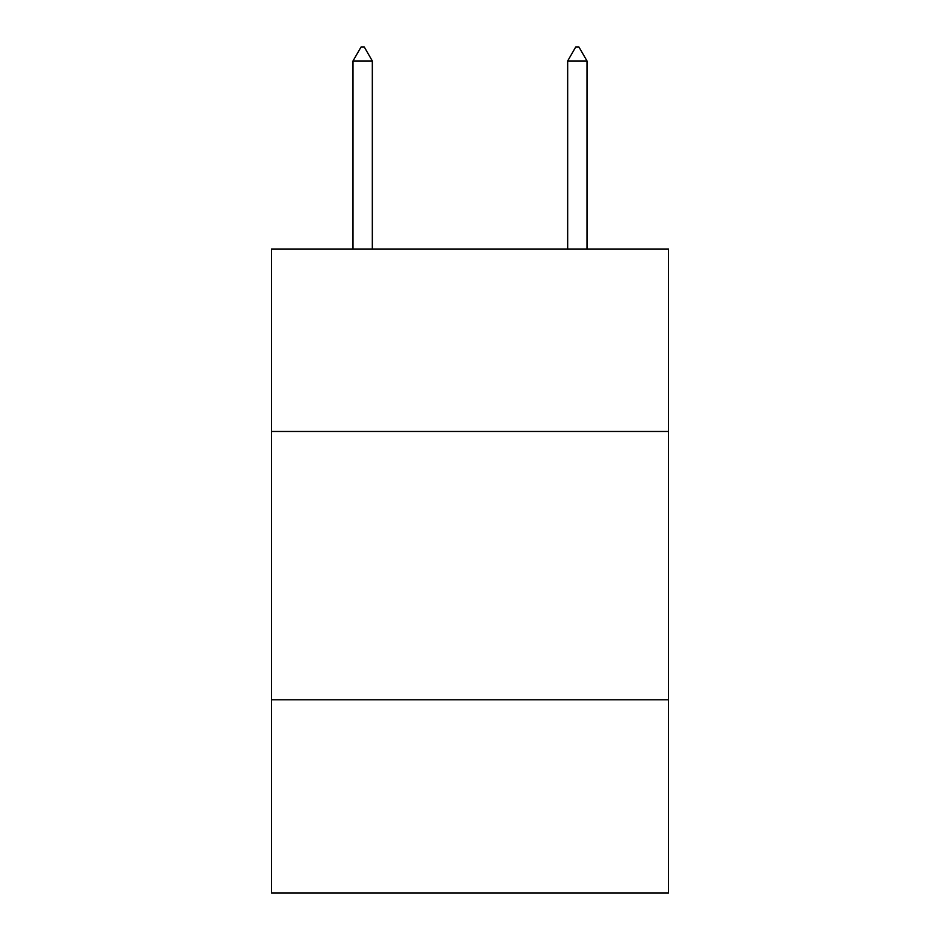 <?xml version="1.0" encoding="UTF-8"?>
<svg xmlns="http://www.w3.org/2000/svg" width="940" height="940" viewBox="0 0 940 940"><rect width="100%" height="100%" fill="white"/><g stroke="black" fill="none" stroke-linecap="round" stroke-linejoin="round"><path stroke-width="1.41" d="M271.437 431.472L668.563 431.472L668.563 249.006L271.437 249.006L271.437 893L668.563 893L668.563 699.795L271.437 699.795M668.563 699.795L668.563 431.472M372.322 60.959L364.274 47L361.054 47L353.005 60.959L372.322 60.959L372.322 249.006M353.005 60.959L353.005 249.006M575.726 47L578.946 47L586.995 60.959L567.678 60.959L575.726 47M586.995 249.006L586.995 60.959M567.678 249.006L567.678 60.959"/></g></svg>
